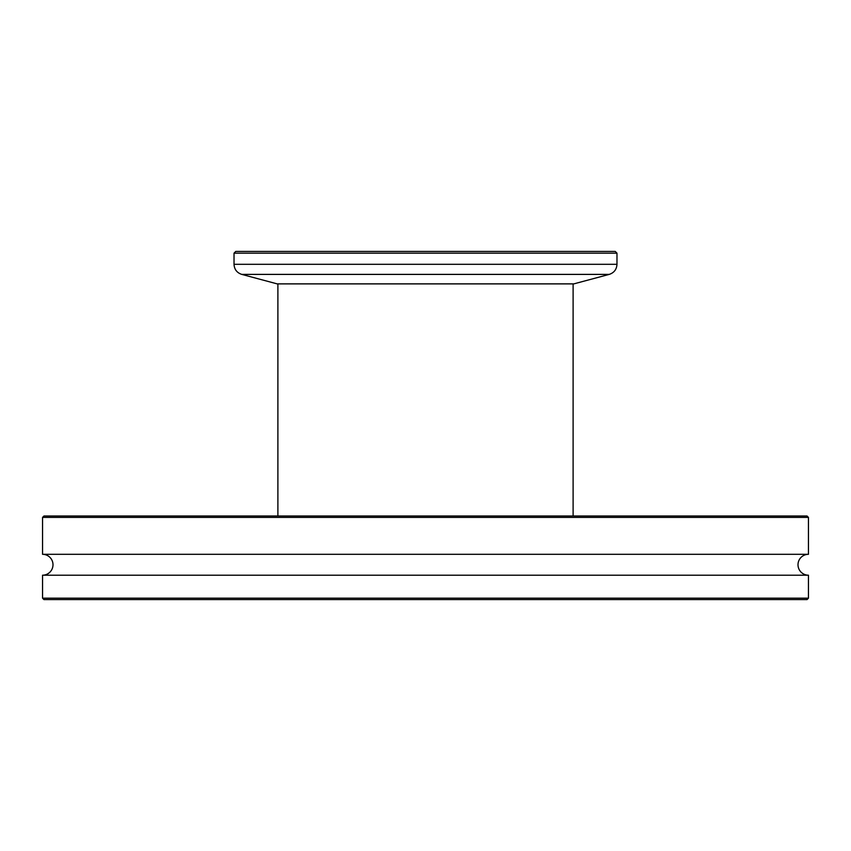 <?xml version="1.0" encoding="UTF-8"?>
<svg xmlns="http://www.w3.org/2000/svg" width="851" height="851" viewBox="0 0 851 851"><rect width="100%" height="100%" fill="white"/><g stroke="black" fill="none" stroke-linecap="round" stroke-linejoin="round"><path stroke-width="1.28" d="M42.55 598.179L42.55 575.202A10.446 10.446 0 0 0 52.996 564.756A10.446 10.446 0 0 0 42.55 554.309L808.45 554.309A10.446 10.446 0 0 0 798.004 564.756A10.446 10.446 0 0 0 808.45 575.202L808.45 598.179L807.056 599.572L43.944 599.572L42.55 598.179L808.45 598.179M43.944 516.014L807.056 516.014L808.45 517.408L42.55 517.408L43.944 516.014M42.55 575.202L808.45 575.202M808.45 554.309L808.45 517.408M42.55 554.309L42.55 517.408M241.769 274.394L609.231 274.394L573.808 283.883L277.192 283.883L241.769 274.394C236.918 272.777 234.333 269.416 234.025 264.31L616.975 264.31L616.975 253.172L234.025 253.172L234.025 264.31M234.025 253.172L235.77 251.428L615.23 251.428L616.975 253.172M573.106 283.883L573.106 516.014M277.894 283.883L277.894 516.014M609.231 274.394C614.082 272.777 616.667 269.416 616.975 264.31"/></g></svg>
